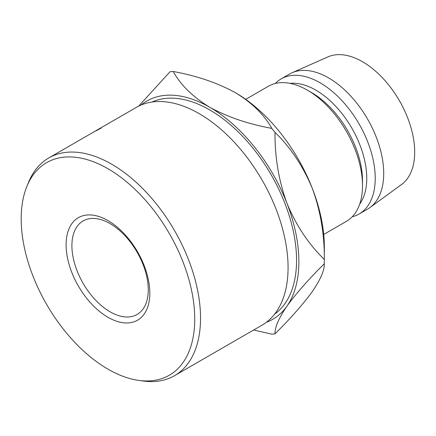 <?xml version="1.0" encoding="UTF-8"?>
<svg xmlns="http://www.w3.org/2000/svg" width="436" height="436" viewBox="0 0 436 436"><rect width="100%" height="100%" fill="white"/><g stroke="black" fill="none" stroke-linecap="round" stroke-linejoin="round"><path stroke-width="0.65" d="M107.965 317.277A59.192 34.177 60 0 1 66.109 244.781A59.192 34.177 60 0 1 107.965 220.611A59.192 34.177 60 0 1 149.821 293.106A59.192 34.177 60 0 1 107.965 317.277M110.085 223.63A53.999 31.174 -120 0 0 83.085 220.954A53.999 31.174 -120 0 0 74.812 264.227A53.999 31.174 -120 0 0 110.085 311.805A53.999 31.174 -120 0 0 137.084 314.481A53.999 31.174 -120 0 0 145.362 271.214A53.999 31.174 -120 0 0 110.085 223.63M107.965 369.145A122.723 70.855 -120 0 0 138.926 380.426A122.723 70.855 -120 0 0 193.301 300.033A122.723 70.855 -120 0 0 107.965 168.743A122.723 70.855 -120 0 0 26.896 186.385A122.723 70.855 -120 0 0 107.965 369.145M26.896 186.385L28.591 182.248A125.721 72.589 60 0 1 48.778 157.941A125.721 72.589 60 0 1 111.638 164.17A125.721 72.589 60 0 1 193.769 274.958A125.721 72.589 60 0 1 174.498 375.701A125.721 72.589 60 0 1 143.357 381.031L138.926 380.426M174.498 375.701L262.036 325.163A125.721 72.589 -120 0 0 281.307 224.42A125.721 72.589 -120 0 0 199.176 113.633A125.721 72.589 -120 0 0 136.315 107.403L48.778 157.941M274.522 314.258A122.723 70.855 -120 0 0 288.981 214.926A122.723 70.855 -120 0 0 209.781 109.959A122.723 70.855 -120 0 0 152 102.04M362.507 185.665L362.507 180.771A71.995 41.567 60 0 0 311.598 92.59L307.358 90.143A77.995 45.033 60 0 1 362.507 185.665A77.995 45.033 60 0 1 346.353 221.374L323.708 234.448M290.005 83.358A71.995 41.567 60 0 1 315.838 90.143A71.995 41.567 60 0 1 360.038 145.275A71.995 41.567 60 0 1 359.705 204.086M275.247 83.51A77.995 45.033 60 0 1 281.084 78.932A77.995 45.033 60 0 1 320.084 82.796A77.995 45.033 60 0 1 371.036 151.526A77.995 45.033 60 0 1 359.079 214.022A77.995 45.033 60 0 1 352.195 216.79M281.084 78.932L289.569 74.033A77.995 45.033 60 0 1 292.06 72.768A77.995 45.033 60 0 1 328.57 77.897A77.995 45.033 60 0 1 378.84 144.425A77.995 45.033 60 0 1 369.902 207.601A77.995 45.033 60 0 1 367.564 209.127L359.079 214.022M292.06 72.768L327.965 56.882A73.793 42.608 60 0 1 362.507 61.732A73.793 42.608 60 0 1 410.074 124.68A73.793 42.608 60 0 1 401.616 184.455L369.902 207.601M235.233 92.59C252.128 102.896 264.32 114.832 271.802 128.397C248.248 124.053 227.57 117.017 209.781 107.289C192.886 96.983 180.7 85.047 173.217 71.482C196.772 75.826 217.444 82.862 235.233 92.59A125.993 72.741 60 0 1 312.389 188.57A125.993 72.741 60 0 1 324.324 246.901L324.324 261.595A143.989 83.134 -120 0 0 324.308 259.442C308.633 244.225 296.175 225.499 286.937 203.269A125.993 72.741 -120 0 0 209.781 107.289A125.993 72.741 -120 0 0 140.975 105.087M245.713 99.354L268.358 86.279A77.995 45.033 60 0 1 307.358 90.143L311.598 92.59M266.374 322.286A125.993 72.741 -120 0 0 286.937 306.143C296.017 293.608 308.475 279.471 324.308 263.731C324.597 270.064 320.623 279.302 312.389 291.444C303.309 303.979 290.85 318.117 275.018 333.856C274.724 327.523 278.697 318.285 286.937 306.143A125.993 72.741 -120 0 0 286.937 203.269C278.762 180.771 274.789 157.145 275.018 132.397A143.989 83.134 -120 0 0 271.802 128.397M253.648 330.003L271.802 334.145A143.989 83.134 -120 0 0 275.018 333.856M275.018 132.397C290.692 147.613 303.151 166.339 312.389 188.57C320.564 211.068 324.537 234.693 324.308 259.442M324.308 263.731A143.989 83.134 -120 0 0 324.324 261.595M173.217 71.482A143.989 83.134 -120 0 0 170.002 71.766L138.653 106.15M98.918 129.061L98.454 129.323A125.721 72.589 60 0 0 96.923 130.146L95.544 130.947A125.721 72.589 60 0 1 97.075 130.124L96.612 130.386A125.721 72.589 60 0 0 95.081 131.214L93.353 132.206A125.721 72.589 60 0 1 94.89 131.383L94.427 131.65A125.721 72.589 60 0 0 92.606 132.637L97.097 130.048A125.721 72.589 60 0 1 98.918 129.061M101.25 128.13L97.381 129.999C96.274 130.642 96.138 130.778 96.983 130.402L100.765 128.217M96.476 130.686L97.01 130.446"/></g></svg>
